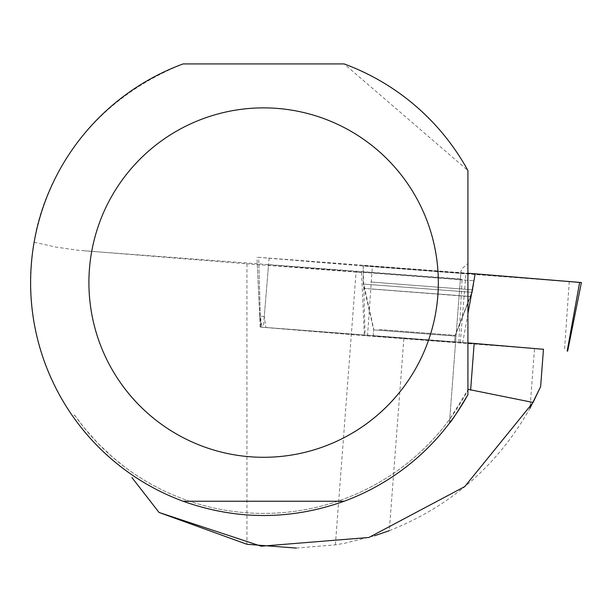 <?xml version="1.0" encoding="UTF-8"?>
<svg xmlns="http://www.w3.org/2000/svg" width="612" height="612" viewBox="0 0 612 612"><rect width="100%" height="100%" fill="white"/><g stroke="black" fill="none" stroke-linecap="round" stroke-linejoin="round"><path stroke-width="0.46" stroke-dasharray="3.06 2.29" d="M448.986 341.84L373.221 336.011L448.986 341.84M467.92 342.911L260.192 327.083L365.119 335.72L543.464 349.291M581.4 282.537L363.161 265.968L256.941 257.216L467.92 273.22L257.063 257.216L372.387 266.687L579.641 282.43M467.323 273.64L363.283 265.639L467.323 273.64M403.866 338.597L389.293 530.688C450.577 506.422 497.479 465.61 529.992 408.25L534.521 348.542L543.471 349.154L474.162 343.454A122.446 0.482 -175.7 0 1 458.87 342.146L261.332 327.137L364.354 335.621A122.446 0.482 -175.7 0 1 403.866 338.597L534.521 348.542M449.438 423.175L460.966 271.323L449.438 423.175L460.966 271.323L461.961 268.699L467.92 263.543L467.92 170.519L344.151 63.923L183.087 63.923C55.072 115.331 36.016 227.22 34.127 242.199C24.09 305.143 36.881 363.038 72.507 415.9L74.595 415.081L83.966 427.528L97.713 443.08L112.807 457.34L124.94 467.117A230.831 230.831 0 0 0 467.92 390.028M34.127 242.199L55.631 247.026L77.273 250.17L246.934 263.841L246.934 544.282M296.269 548.077L335.376 544.848L344.969 543.196L374.445 535.806M454.624 342.154L373.221 335.98L454.624 342.154L455.083 336.057L470.506 296.468L364.415 288.42L470.506 296.468L455.083 336.057L373.687 329.883L455.083 336.057M72.507 415.9A233.019 233.019 0 0 0 449.621 422.938L450.08 418.654L468.264 389.37M74.595 415.081A230.831 230.831 0 0 0 450.08 418.654M460.362 279.286A122.446 0.482 -175.7 0 0 462.045 279.493L268.538 264.774L264.277 316.542L265.922 327.474M335.376 544.848L356.062 272.141A122.446 0.482 -175.7 0 1 361.547 272.547L268.538 264.774M356.062 272.141L246.934 263.841M458.87 342.146L462.045 279.493M264.277 316.542L260.345 316.266L261.997 327.198M361.547 272.547L364.354 335.621M363.344 272.363L473.986 280.755L363.344 272.363L363.276 284.052L472.288 292.329L363.276 284.052L373.687 329.883L373.221 335.98M257.254 263.963L259.763 316.22L260.345 316.266L258.884 264.109M467.92 263.543L467.92 394.648M183.087 501.243L344.151 501.243M269.089 258.088L263.389 327.313M460.301 342.292L466 273.067M467.92 313.834L462.718 342.483M367.537 335.904L372.341 266.679M569.259 281.665L564.448 350.89M260.651 327.122L258.692 257.369M363.161 265.968L365.119 335.72M370.773 282.01L472.755 289.858L370.773 282.01M372.241 289.086L469.909 296.598L372.241 289.086M379.371 329.524L455.137 335.353L379.371 329.524M460.385 278.957L84.502 250.843M260.192 327.083L256.941 257.216M454.617 342.192L455.137 335.353L472.755 289.858L475.065 274.115M373.221 336.011L373.741 329.18L363.191 281.543L363.283 265.639M473.986 280.755L472.288 292.329L470.506 296.468M259.687 316.205L261.332 327.137"/><path stroke-width="0.92" d="M543.464 349.291L467.92 342.911M579.641 282.43L467.92 273.22L581.4 282.537L567.645 351.12M543.471 349.154L540.633 386.616L529.992 408.25M296.269 548.077L246.934 544.282L159.066 512.473L261.186 546.202L368.921 537.466L464.715 486.617L533.075 402.459L468.264 389.37A230.831 230.831 0 0 1 467.92 390.028L468.264 389.37M159.066 512.473L131.894 477.505M533.075 402.459L540.633 386.616M374.445 535.806L389.293 530.688M449.621 422.938L449.438 423.175C450.86 422.311 457.019 412.802 467.92 394.648A233.019 233.019 0 0 1 344.151 501.243C290.463 520.277 236.775 520.277 183.087 501.243A233.019 233.019 0 0 1 183.087 63.923L344.151 63.923A233.019 233.019 0 0 1 467.92 170.519L467.92 394.648M88.908 282.583A174.711 174.711 0 0 1 416.795 198.563A174.711 174.711 0 0 1 306.987 451.824A174.711 174.711 0 0 1 88.908 282.583M183.087 501.243L344.151 501.243M567.186 351.074L579.648 282.384M475.18 273.786L467.92 313.834M470.62 390.15L474.162 343.454"/></g></svg>
